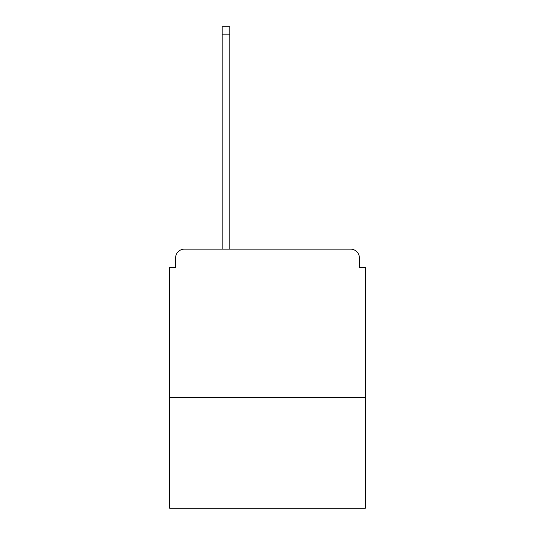 <?xml version="1.0" encoding="UTF-8"?>
<svg xmlns="http://www.w3.org/2000/svg" width="535" height="535" viewBox="0 0 535 535"><rect width="100%" height="100%" fill="white"/><g stroke="black" fill="none" stroke-linecap="round" stroke-linejoin="round"><path stroke-width="0.8" d="M365.345 397.365L365.345 267.5L359.413 267.5L359.413 258.01A8.894 8.894 0 0 0 350.519 249.116L184.481 249.116A8.894 8.894 0 0 0 175.587 258.01L175.587 267.5L169.655 267.5L169.655 508.25L365.345 508.25L365.345 397.365L169.655 397.365M175.587 258.01L175.587 267.5M350.519 249.116L313.751 249.116M221.249 249.116L184.481 249.116M359.413 267.5L359.413 258.01M229.843 34.16L222.139 34.16L222.139 26.75L229.843 26.75L229.843 249.116M222.139 34.16L222.139 249.116"/></g></svg>
